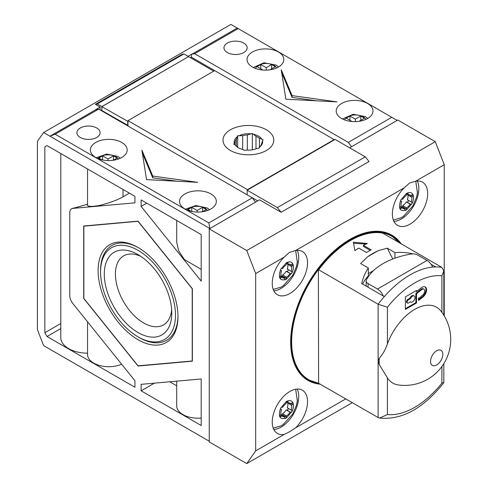 <?xml version="1.0" encoding="UTF-8"?>
<svg xmlns="http://www.w3.org/2000/svg" width="488" height="488" viewBox="0 0 488 488"><rect width="100%" height="100%" fill="white"/><g stroke="black" fill="none" stroke-linecap="round" stroke-linejoin="round"><path stroke-width="0.73" d="M102.053 159.851L98.875 158.008L102.59 155.867L108.007 158.996L108.007 160.576M108.007 158.996L113.423 155.867L113.423 160.155M102.59 155.867L102.59 159.966M113.423 155.867L117.138 158.008L113.228 160.271M367.604 103.493A18.391 10.614 180 0 1 372.985 111.002A18.391 10.614 180 0 1 361.639 120.811A18.391 10.614 180 0 1 341.594 118.511A18.391 10.614 180 0 1 336.208 111.002A18.391 10.614 180 0 1 347.56 101.193A18.391 10.614 180 0 1 367.604 103.493M121.78 142.459A18.391 10.614 180 0 1 127.167 149.969A18.391 10.614 180 0 1 115.815 159.777A18.391 10.614 180 0 1 95.776 157.478A18.391 10.614 180 0 1 90.39 149.969A18.391 10.614 180 0 1 101.742 140.16A18.391 10.614 180 0 1 121.78 142.459M210.944 193.937A18.391 10.614 180 0 1 216.33 201.446A18.391 10.614 180 0 1 204.978 211.255A18.391 10.614 180 0 1 184.94 208.956A18.391 10.614 180 0 1 179.554 201.446A18.391 10.614 180 0 1 190.906 191.638A18.391 10.614 180 0 1 210.944 193.937M278.441 52.015A18.391 10.614 180 0 1 283.821 59.524A18.391 10.614 180 0 1 272.475 69.333A18.391 10.614 180 0 1 252.43 67.033A18.391 10.614 180 0 1 247.044 59.524A18.391 10.614 180 0 1 258.396 49.715A18.391 10.614 180 0 1 278.441 52.015M227.353 52.552A11.602 6.698 0 0 0 239.998 54.003A11.602 6.698 0 0 0 247.16 47.818A11.602 6.698 0 0 0 243.762 43.078A11.602 6.698 0 0 0 231.117 41.626A11.602 6.698 0 0 0 223.955 47.818A11.602 6.698 0 0 0 227.353 52.552M80.294 137.457A11.602 6.698 0 0 0 92.94 138.909A11.602 6.698 0 0 0 100.101 132.718A11.602 6.698 0 0 0 96.703 127.984A11.602 6.698 0 0 0 84.058 126.532A11.602 6.698 0 0 0 76.897 132.718A11.602 6.698 0 0 0 80.294 137.457M266.363 129.771A25.394 14.658 180 0 1 273.798 140.135A25.394 14.658 180 0 1 258.128 153.683A25.394 14.658 180 0 1 230.452 150.505A25.394 14.658 180 0 1 223.01 140.135A25.394 14.658 180 0 1 238.687 126.593A25.394 14.658 180 0 1 266.363 129.771M60.799 153.549L60.799 337.653A26.925 15.549 0 0 0 87.541 353.196M129.375 193.138L123.019 196.81C117.309 200.092 109.367 202.996 99.168 205.527C90.268 206.997 86.431 206.558 87.657 204.21L71.584 208.785A8.76 5.057 -120 0 0 69.772 212.792L69.772 295.557A8.76 5.057 -120 0 0 72.865 303.536L134.938 380.762L134.938 387.252L47.037 336.5L60.799 328.558M101.888 110.508L127.667 125.477L127.667 125.837L127.972 125.66M188.502 56.663L101.815 106.622L97.24 103.981L95.404 104.353L182.091 54.302L183.927 53.936L97.24 103.981M101.815 110.556L101.815 106.622M190.515 57.736L191.442 57.2L191.442 54.339L194.663 53.698L348.292 142.392L351.5 146.748L397.165 120.383L230.916 24.4L43.609 132.541L37.417 141.349L37.417 329.644L43.609 345.608L209.242 441.231M55.187 134.218L208.815 222.918L209.864 228.524L49.928 136.189L55.187 134.218L98.686 109.105L95.465 109.751L100.113 107.067L95.404 104.353M316.376 100.802L292.062 97.417L281.674 72.578M336.952 101.888L292.062 95.63L281.222 69.711L285.87 99.204L336.952 101.888M292.062 97.417L292.062 95.63M177.059 181.237L152.744 177.852L142.356 153.012M197.634 182.323L152.744 176.064L141.904 150.145L146.553 179.639L197.634 182.323M152.744 177.852L152.744 176.064M192.37 361.181L192.37 288.737L138.037 221.143L83.704 225.999L83.704 298.442L138.037 366.037L192.37 361.181M138.458 365.793L138.037 366.037M47.037 145.601L44.847 146.864L47.037 145.601L134.938 196.353L134.938 202.843L72.865 208.388A8.76 5.057 -120 0 0 71.584 208.785M123.019 196.81L123.019 189.472L123 196.81M141.13 206.418L141.13 199.928L201.196 234.6L201.196 281.137L141.13 206.418L146.754 203.173M201.196 269.376L184.391 259.549L178.571 250.643L176.705 242.103L176.705 220.466M141.13 390.827L141.13 384.337L201.196 378.969L201.196 425.505L141.13 390.827L154.434 383.147M44.847 146.864L44.847 332.712L60.799 323.501M44.847 332.712L47.037 336.5M247.477 190.009L247.477 189.649L127.972 120.652L127.972 126.014M127.972 120.652L214.659 70.608L334.475 139.781M247.477 189.649L334.164 139.599L334.164 139.958M188.502 56.571L183.927 53.936M100.113 107.067L100.113 109.928M191.442 57.2L214.659 70.608M209.864 228.524L255.529 202.16L252.314 197.805L98.686 109.105M208.815 222.918L252.314 197.805L257.695 200.91M191.442 54.339L188.039 56.303M191.564 54.412L237.229 28.048M95.593 109.824L49.928 136.189L43.609 132.541M348.292 142.392L391.785 117.279M194.663 53.698L238.156 28.585M169.732 381.781L176.705 385.807M176.705 381.159L176.705 405.931A21.234 12.261 0 0 0 201.196 418.045M87.541 321.799L87.541 354.453A21.234 12.261 0 0 0 99.351 365.439A21.234 12.261 0 0 0 121.634 364.213M140.941 256.444A39.857 23.009 -120 0 0 124.111 255.614A39.857 23.009 -120 0 0 117.443 287.401A39.857 23.009 -120 0 0 143.6 322.922A39.857 23.009 -120 0 0 163.962 324.636A39.857 23.009 -120 0 0 171.654 309.642M138.037 254.626L138.037 254.62A47.726 27.554 -120 0 0 104.292 274.103A47.726 27.554 -120 0 0 138.037 332.554A47.726 27.554 -120 0 0 171.782 313.07A47.726 27.554 -120 0 0 138.037 254.62M139.275 337.562L138.037 336.848A52.978 30.585 -120 0 0 175.497 315.217A52.978 30.585 -120 0 0 138.037 250.332A52.978 30.585 -120 0 0 100.577 271.962A52.978 30.585 -120 0 0 138.037 336.848L139.275 337.562A54.729 31.598 -120 0 0 177.968 315.925M138.659 247.837A54.729 31.598 -120 0 0 100.577 270.529L100.577 271.962M138.037 247.471L138.037 247.471A56.48 32.611 -120 0 0 98.1 270.529A56.48 32.611 -120 0 0 138.037 339.709A56.48 32.611 -120 0 0 177.974 316.645A56.48 32.611 -120 0 0 138.037 247.471M138.147 221.284L83.857 226.188L83.857 298.43L138.037 365.829L192.217 360.992L192.217 288.75L138.037 221.351M84.278 225.944L83.857 226.188M262.196 69.973L262.495 69.802L257.078 66.673L260.793 64.526L266.21 67.655L266.21 70.132M266.21 67.655L271.627 64.526L271.627 68.82M260.793 64.526L260.793 68.82M271.627 64.526L275.342 66.673L269.949 69.814M399.654 243.024A82.893 47.855 120 0 0 382.153 232.782L441.902 267.412L443.83 270.956L441.902 275.763A76.183 43.987 -60 0 0 387.417 307.226L378.127 304.238L318.377 269.602A82.893 47.855 120 0 0 318.377 383.178L378.127 417.539L379.634 418.07L387.417 414.55A76.183 43.987 -60 0 0 441.902 383.092L443.83 382.537L443.83 363.658M318.377 269.602L318.603 383.171M410.457 301.822A3.501 2.025 120 0 0 410.756 302.066A3.501 2.025 120 0 0 413.452 301.126A3.501 2.025 120 0 0 414.983 297.601A3.501 2.025 120 0 0 414.257 295.996A3.501 2.025 120 0 0 410.457 298.607L408.468 299.754A1.97 1.135 120 0 0 407.181 301.493A1.97 1.135 120 0 0 407.48 303.072A1.97 1.135 120 0 0 408.468 302.975L410.457 301.822M365.988 244.079L353.568 243.286M370.252 250.344L363.42 246.397L363.42 245.379A82.753 47.775 -60 0 1 367.293 243.475L353.361 242.201L354.91 250.625A82.753 47.775 -60 0 1 358.778 248.063L366.519 252.528A82.753 47.775 -60 0 1 371.161 249.85L363.42 245.379M414.257 295.996L413.641 295.643A3.501 2.025 120 0 0 409.841 298.247L407.846 299.4A1.97 1.135 120 0 0 406.559 301.133A1.97 1.135 120 0 0 406.864 302.712L407.48 303.072M409.841 298.247L410.457 298.607M418.478 299.687L422.248 296.741A6.35 3.666 120 0 0 424.938 286.791M419.003 297.942L419.631 298.357L419.497 297.552L418.277 298.51L418.6 300.431L422.87 297.101A6.35 3.666 120 0 0 426.372 291.531A6.35 3.666 120 0 0 425.268 286.944A6.35 3.666 120 0 0 421.309 287.792L416.52 291.531L415.898 290.817M405.369 308.69L415.898 302.615L415.898 293.355L421.016 289.36L421.632 289.713A3.721 2.147 120 0 1 423.95 289.219A3.721 2.147 120 0 1 424.603 291.909A3.721 2.147 120 0 1 422.547 295.173L420.717 296.6L420.851 297.406L419.631 298.357M423.95 289.219L423.334 288.865A3.721 2.147 120 0 0 421.016 289.36M415.898 293.355L416.52 293.709L421.632 289.713M415.898 302.615L416.52 302.975L416.52 293.709M416.52 291.531L416.52 290.464L405.369 296.893L405.369 309.41L416.52 302.975M379.298 364.621A45.097 26.035 -60 0 1 379.298 358.222L378.127 360.888L379.298 364.621L387.417 377.871L387.417 414.55M432.667 267.101A9.632 5.563 -120 0 0 427.043 260.433L417.618 254.992A6.57 3.794 0 0 0 411.14 254.034A65.673 37.918 0 0 0 366.421 279.85A6.57 3.794 0 0 0 366.165 280.911A6.57 3.794 0 0 0 368.086 283.589L368.086 287.237M383.257 295.996A9.632 5.563 -120 0 0 377.511 289.03L368.086 283.589M413.141 253.906C406.919 252.479 400.855 252.052 394.951 252.613L387.265 248.172L392.797 258.988M394.951 252.613L394.951 258.189M387.265 248.172L378.182 250.673A82.753 47.775 120 0 0 367.549 256.81L360.638 263.544L368.324 267.985L368.324 275.866A65.673 37.918 0 0 0 362.663 284.108M368.324 273.597L373.515 270.602M367.549 256.81L378.182 250.673M368.324 267.985C365.176 272.646 362.987 277.849 361.748 283.577L384.318 296.613A82.753 47.775 -60 0 1 435.711 266.936L431.044 264.246M379.298 358.222C382.555 354.721 385.258 349.945 387.417 343.906A43.786 25.278 -60 0 1 440.938 311.082A45.976 45.976 0 0 1 398.287 384.953A43.786 25.278 -60 0 1 387.417 377.871M442.793 353.715A8.686 5.014 -60 0 1 436.675 364.963A8.686 5.014 -60 0 1 430.532 361.413A8.686 5.014 -60 0 1 436.675 350.774A8.686 5.014 -60 0 1 442.793 353.715M259.396 147.541L259.396 138.263L263.056 139.659L261.721 143.258A13.353 7.71 180 0 1 260.47 145.942L259.134 148.114L257.091 148.431A14.231 8.217 180 0 1 246.519 150.066L244.482 150.383L242.987 149.523A14.231 8.217 180 0 1 238.345 147.736A14.231 8.217 180 0 1 235.246 145.052L233.758 144.192L235.094 142.02L235.094 144.966M238.662 147.913A13.353 7.71 180 0 1 237.418 147.016L235.246 145.052M236.344 146.107L236.344 139.336L237.68 135.731L242.682 135.676L242.682 149.444M237.68 147.236L237.68 135.731M252.333 149.822L252.333 133.468L255.993 136.292L255.993 148.877M247.331 150.115L247.331 134.956L252.333 133.468M242.682 135.676A13.353 7.71 180 0 1 247.331 134.956M235.094 142.02A13.353 7.71 180 0 1 236.344 139.336M255.993 136.292A13.353 7.71 180 0 1 259.396 138.263M239.718 135.414A14.231 8.217 180 0 1 250.295 133.779M234.301 143.014A14.231 8.217 180 0 1 237.137 136.908M262.514 140.837A14.231 8.217 180 0 1 259.677 146.937M253.827 134.328A14.231 8.217 180 0 1 261.562 138.793M191.217 211.328L188.039 209.486L191.754 207.345L197.17 210.474L197.17 212.054M197.17 210.474L202.587 207.345L202.587 211.633M191.754 207.345L191.754 211.444M202.587 207.345L206.302 209.486L202.392 211.749M213.732 71.144L188.575 56.62L101.888 106.665L101.888 110.599L127.972 125.392M101.888 106.665L127.972 121.457M127.74 121.591L127.74 125.526M295.545 427.872L289.353 431.898L284.242 434.393A24.955 14.408 120 0 1 277.416 433.442A24.955 14.408 120 0 1 273.591 413.446A24.955 14.408 120 0 1 289.89 391.455A24.955 14.408 120 0 1 302.371 390.217A24.955 14.408 120 0 1 295.545 427.872L345.785 398.867M273.811 429.501A24.955 14.408 120 0 0 281.07 427.11A24.955 14.408 120 0 0 297.155 389.064M255.681 273.567L246.745 250.533L209.242 228.884L209.242 441.951L246.745 463.6L255.681 450.888L255.681 273.567L284.242 257.078A24.955 14.408 120 0 0 277.416 294.734A24.955 14.408 120 0 0 289.89 293.501A24.955 14.408 120 0 0 306.196 271.505A24.955 14.408 120 0 0 302.371 251.509A24.955 14.408 120 0 0 295.545 250.558L404.369 187.727A24.955 14.408 120 0 0 397.537 225.383A24.955 14.408 120 0 0 410.018 224.144A24.955 14.408 120 0 0 426.317 202.154A24.955 14.408 120 0 0 422.492 182.158A24.955 14.408 120 0 0 415.666 181.201L444.226 164.712L435.29 141.679L397.787 120.03L349.646 147.821M404.369 187.727L409.481 183.085L415.666 181.201M393.932 221.442A24.955 14.408 120 0 0 401.191 219.051A24.955 14.408 120 0 0 417.277 181.005M284.242 257.078L289.353 252.436L295.545 250.558M273.811 290.793A24.955 14.408 120 0 0 281.07 288.408A24.955 14.408 120 0 0 297.155 250.356M320.402 384.209A83.844 48.41 -60 0 1 308.032 380.414A83.844 48.41 -60 0 1 295.179 313.223A83.844 48.41 -60 0 1 349.957 239.34A83.844 48.41 -60 0 1 391.876 235.185A83.844 48.41 -60 0 1 401.35 244M284.059 423.828L281.07 425.859L273.213 428.116M291.94 411.604L286.334 417.996C279.783 420.04 277.892 416.721 280.673 408.047A1.202 0.695 120 0 0 280.771 409.255A1.202 0.695 120 0 0 280.85 409.292L281.576 409.517A7.662 4.423 120 0 0 281.058 414.251L280.21 415.142A1.202 0.695 120 0 0 279.929 416.911A1.202 0.695 120 0 0 280.856 416.593L281.71 415.697A7.662 4.423 120 0 0 282.503 416.404A7.662 4.423 120 0 0 284.785 416.66L284.663 417.783A1.202 0.695 120 0 0 284.907 418.466A1.202 0.695 120 0 0 285.779 418.198A1.202 0.695 120 0 0 286.352 417.069L286.474 415.947A7.662 4.423 120 0 0 290.055 412.171L290.781 412.403A1.202 0.695 120 0 0 291.94 411.604L291.824 410.237L291.092 410.011A7.662 4.423 120 0 0 291.604 405.284L292.458 404.387A1.202 0.695 120 0 0 292.946 402.911L292.733 402.624M280.722 407.956L286.334 401.551L287.206 401.105L286.322 402.472L286.2 403.594A7.662 4.423 120 0 0 282.619 407.358L281.893 407.132A1.202 0.695 120 0 0 280.722 407.956L280.673 408.047M295.655 389.241L297.338 400.977M291.092 410.011L287.225 407.779A7.662 4.423 120 0 0 287.737 403.051L288.011 401.758A1.202 0.695 120 0 0 287.774 401.069A1.202 0.695 120 0 0 287.353 401.045L287.206 401.105M287.353 401.045C289.939 400.081 291.781 400.66 292.885 402.771L291.806 402.942L290.958 403.838A7.662 4.423 120 0 0 290.165 403.137A7.662 4.423 120 0 0 287.889 402.881L286.438 402.039M292.946 402.911C293.843 405.247 293.532 408.096 292.013 411.451M284.059 285.12L281.07 287.151L273.213 289.408M291.94 272.896L286.334 279.288C279.783 281.332 277.892 278.014 280.673 269.339A1.202 0.695 120 0 0 280.771 270.547A1.202 0.695 120 0 0 280.85 270.584L281.576 270.816A7.662 4.423 120 0 0 281.058 275.543L280.21 276.44A1.202 0.695 120 0 0 279.929 278.203A1.202 0.695 120 0 0 280.856 277.885L281.71 276.989A7.662 4.423 120 0 0 282.503 277.702A7.662 4.423 120 0 0 284.785 277.953L284.663 279.075A1.202 0.695 120 0 0 284.907 279.764A1.202 0.695 120 0 0 285.779 279.49A1.202 0.695 120 0 0 286.352 278.361L286.474 277.239A7.662 4.423 120 0 0 290.055 273.463L290.781 273.695A1.202 0.695 120 0 0 291.94 272.896L291.824 271.535L291.092 271.304A7.662 4.423 120 0 0 291.604 266.576L292.458 265.685A1.202 0.695 120 0 0 292.946 264.203L292.733 263.916M280.722 269.248L286.334 262.843L287.206 262.404L286.322 263.764L286.2 264.886A7.662 4.423 120 0 0 282.619 268.656L281.893 268.424A1.202 0.695 120 0 0 280.722 269.248L280.673 269.339M295.655 250.533L297.338 262.269M291.092 271.304L287.225 269.071A7.662 4.423 120 0 0 287.737 264.344L288.011 263.05A1.202 0.695 120 0 0 287.774 262.361A1.202 0.695 120 0 0 287.353 262.337L287.206 262.404M287.353 262.337C289.939 261.373 291.781 261.952 292.885 264.069L291.806 264.24L290.958 265.13A7.662 4.423 120 0 0 290.165 264.429A7.662 4.423 120 0 0 287.889 264.173L286.438 263.331M292.946 264.203C293.843 266.539 293.532 269.388 292.013 272.743M404.186 215.769L401.191 217.8L393.334 220.058M412.061 203.545L406.455 209.938C399.904 211.987 398.019 208.669 400.8 199.989A1.202 0.695 120 0 0 400.892 201.196A1.202 0.695 120 0 0 400.977 201.227L401.703 201.459A7.662 4.423 120 0 0 401.185 206.192L400.331 207.083A1.202 0.695 120 0 0 400.056 208.852A1.202 0.695 120 0 0 400.977 208.529L401.831 207.638A7.662 4.423 120 0 0 402.624 208.346A7.662 4.423 120 0 0 404.906 208.602L404.79 209.724A1.202 0.695 120 0 0 405.028 210.407A1.202 0.695 120 0 0 405.906 210.139A1.202 0.695 120 0 0 406.474 209.01L406.595 207.882A7.662 4.423 120 0 0 410.176 204.112L410.908 204.338A1.202 0.695 120 0 0 412.061 203.545L411.945 202.178L411.219 201.953A7.662 4.423 120 0 0 411.732 197.225L412.58 196.329A1.202 0.695 120 0 0 413.068 194.852L412.86 194.566M400.843 199.897L406.455 193.492L407.334 193.047L406.449 194.413L406.327 195.536A7.662 4.423 120 0 0 402.746 199.299L402.014 199.073A1.202 0.695 120 0 0 400.843 199.897L400.8 199.989M415.782 181.182L417.46 192.919M406.559 193.98L408.017 194.822L408.139 193.699A1.202 0.695 120 0 0 407.895 193.01A1.202 0.695 120 0 0 407.48 192.986L407.334 193.047M407.48 192.986C410.06 192.022 411.902 192.595 413.007 194.712L411.933 194.883L411.079 195.779A7.662 4.423 120 0 0 410.286 195.078A7.662 4.423 120 0 0 408.017 194.822M413.068 194.852C413.964 197.189 413.653 200.037 412.134 203.392M411.219 201.953L407.346 199.72A7.662 4.423 120 0 0 407.858 194.993L408.023 194.816M401.008 206.375A7.662 4.423 120 0 0 401.038 206.369L404.906 208.602M402.496 207.205A1.202 0.695 120 0 0 402.606 206.772L402.728 205.649A7.662 4.423 120 0 0 406.309 201.879L407.035 202.105A1.202 0.695 120 0 0 408.023 201.581A1.202 0.695 120 0 0 408.383 200.318M407.858 194.993L411.732 197.225M406.309 201.879L410.176 204.112M402.728 205.649L406.595 207.882M400.526 206.881L401.831 207.638M400.666 200.867L401.703 201.459M409.286 194.743L411.079 195.779M280.887 275.726A7.662 4.423 120 0 0 280.917 275.72L284.785 277.953M282.369 276.562A1.202 0.695 120 0 0 282.479 276.129L282.607 275A7.662 4.423 120 0 0 286.181 271.23L286.913 271.456C288.134 271.011 288.481 270.285 287.95 269.297M287.737 264.344L291.604 266.576M286.181 271.23L290.055 273.463M282.607 275L286.474 277.239M280.399 276.238L281.71 276.989M280.545 270.218L281.576 270.816M289.158 264.093L290.958 265.13M280.887 414.434A7.662 4.423 120 0 0 280.917 414.428L284.785 416.66M282.369 415.27A1.202 0.695 120 0 0 282.479 414.837L282.607 413.708A7.662 4.423 120 0 0 286.181 409.938L286.913 410.164C288.134 409.713 288.481 408.993 287.95 408.005M287.737 403.051L291.604 405.284M286.181 409.938L290.055 412.171M282.607 413.708L286.474 415.947M280.399 414.94L281.71 415.697M280.545 408.926L281.576 409.517M289.158 402.801L290.958 403.838M444.226 315.87L444.226 164.712M255.681 450.888L284.242 434.393M246.745 463.6L352.33 402.643M209.242 228.884L259.555 199.836L281.1 212.28L277.349 207.607L247.166 190.186L247.166 194.834M246.745 250.533L435.29 141.679M277.349 207.607L365.274 156.843L369.026 161.516L281.1 212.28M247.166 190.186L335.091 139.422L365.274 156.843M351.36 121.451L351.659 121.28L346.242 118.151L349.957 116.004L355.374 119.133L355.374 121.61M355.374 119.133L360.791 116.004L360.791 120.298M349.957 116.004L349.957 120.298M360.791 116.004L364.505 118.151L359.089 121.298M98.003 158.569A10.943 6.32 180 0 1 115.748 156.672A10.943 6.32 180 0 1 118.328 159.039M72.865 208.388L73.712 207.9M255.511 68.46A10.943 6.32 180 0 1 263.124 63.739A10.943 6.32 180 0 1 273.951 65.331A10.943 6.32 180 0 1 276.666 67.93M319.067 383.44A83.186 48.031 -60 0 1 308.361 379.841A83.186 48.031 -60 0 1 295.606 313.18A83.186 48.031 -60 0 1 349.957 239.876A83.186 48.031 -60 0 1 391.547 235.759A83.186 48.031 -60 0 1 400.014 243.231M318.847 383.312A82.972 47.903 -60 0 1 293.874 321.629A82.972 47.903 -60 0 1 350.225 240.212A82.972 47.903 -60 0 1 399.794 243.103M318.603 269.87A82.753 47.775 -60 0 1 350.488 240.541A82.753 47.775 -60 0 1 382.379 233.05M407.846 299.4L408.468 299.754M422.248 296.741L422.87 297.101M377.511 289.03L427.043 260.433M441.902 275.763L441.902 312.357M384.318 296.613A82.753 47.775 -60 0 0 378.127 304.238L378.127 417.539M435.711 266.936A82.753 47.775 -60 0 1 441.902 267.412M441.902 366.519L441.902 383.092M387.417 307.226L387.417 343.906M187.166 210.047A10.943 6.32 180 0 1 204.911 208.15A10.943 6.32 180 0 1 207.491 210.517M407.035 202.105L410.908 204.338M402.606 206.772L406.48 209.01M399.867 207.888L400.977 208.535M407.181 193.144L408.139 193.699M411.274 195.578L412.58 196.329M286.913 271.456L290.781 273.695M282.485 276.129L286.352 278.361M279.746 277.245L280.856 277.885M287.054 262.495L288.011 263.05M291.153 264.929L292.458 265.685M286.913 410.164L290.781 412.403M282.485 414.83L286.352 417.069M279.746 415.953L280.856 416.593M287.054 401.203L288.011 401.758M291.153 403.637L292.458 404.387M344.674 119.938A10.943 6.32 180 0 1 352.287 115.217A10.943 6.32 180 0 1 363.115 116.809A10.943 6.32 180 0 1 365.829 119.407M120.341 158.222L117.931 156.453L106.719 154.049L96.234 157.728M87.541 168.988L87.541 204.783M278.599 66.935L276.135 65.117L263.984 62.787L253.278 67.49M400.062 243.256L391.547 235.759L386.313 232.733M410.396 301.858L410.756 302.066M443.745 382.781C423.45 408.389 402.075 420.15 379.634 418.07M366.165 280.911L366.165 286.127M443.83 270.956L443.83 315.217M319.115 383.464L308.361 379.841L303.121 376.821M209.504 209.7L207.095 207.931L195.883 205.527L185.397 209.206M297.479 399.861L296.484 405.131L292.709 414.062L283.333 424.377M297.479 261.153L296.484 266.424L292.709 275.354L283.333 285.669M417.6 191.802L416.612 197.073L412.83 205.997L403.46 216.312M367.763 118.413L365.298 116.595L353.147 114.265L342.442 118.968"/></g></svg>
